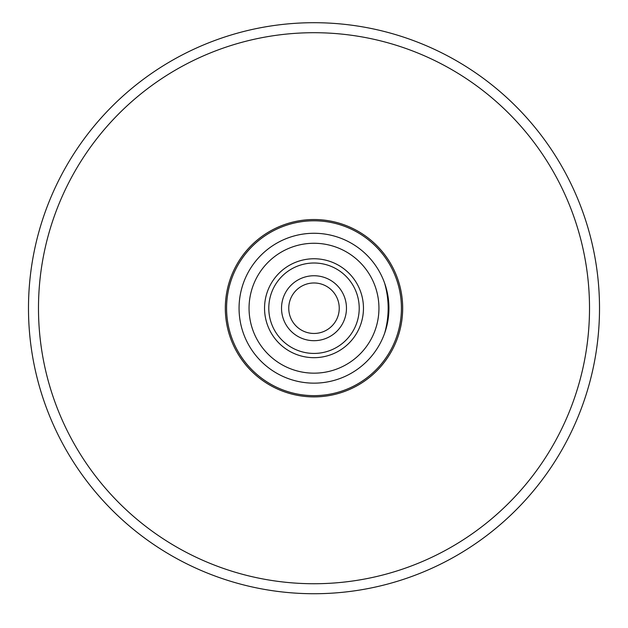 <?xml version="1.0" encoding="UTF-8"?>
<svg xmlns="http://www.w3.org/2000/svg" width="628" height="628" viewBox="0 0 628 628"><rect width="100%" height="100%" fill="white"/><g stroke="black" fill="none" stroke-linecap="round" stroke-linejoin="round"><path stroke-width="0.94" d="M268.792 308.215A45.208 45.208 0 0 1 336.608 269.067A45.208 45.208 0 0 1 336.608 347.37A45.208 45.208 0 0 1 268.792 308.215M264.545 308.215A49.455 49.455 0 0 1 338.728 265.385A49.455 49.455 0 0 1 338.728 351.052A49.455 49.455 0 0 1 264.545 308.215M281.525 308.215A32.475 32.475 0 0 1 330.234 280.096A32.475 32.475 0 0 1 330.234 336.341A32.475 32.475 0 0 1 281.525 308.215A32.475 32.475 0 0 1 330.234 280.096A32.475 32.475 0 0 1 330.234 336.341A32.475 32.475 0 0 1 281.525 308.215M339.246 308.215A25.246 25.246 0 0 0 314 282.977A25.246 25.246 0 0 0 288.754 308.215A25.246 25.246 0 0 0 314 333.46A25.246 25.246 0 0 0 339.246 308.215M384.65 283.236C389.336 299.894 389.336 316.543 384.65 333.193C389.336 316.543 389.336 299.894 384.65 283.236A74.936 74.936 0 0 0 239.543 316.685A74.936 74.936 0 0 0 314 383.151A74.936 74.936 0 0 0 378.896 270.746A74.936 74.936 0 0 0 249.104 270.746A74.936 74.936 0 0 0 314 383.151A74.936 74.936 0 0 0 384.65 333.193M314 373.165A64.943 64.943 0 0 1 257.755 275.747A64.943 64.943 0 0 1 370.245 275.747A64.943 64.943 0 0 1 314 373.165M385.302 331.278A74.936 74.936 0 0 0 385.302 285.151M314 593.727A285.505 285.505 0 0 0 561.259 165.462A285.505 285.505 0 0 0 66.741 165.462A285.505 285.505 0 0 0 314 593.727M314 583.734A275.511 275.511 0 0 0 552.601 170.463A275.511 275.511 0 0 0 75.399 170.463A275.511 275.511 0 0 0 314 583.734M314 396.888A88.674 88.674 0 0 0 390.797 263.878A88.674 88.674 0 0 0 237.203 263.878A88.674 88.674 0 0 0 314 396.888M314 395.64A87.425 87.425 0 0 0 389.713 264.506A87.425 87.425 0 0 0 238.287 264.506A87.425 87.425 0 0 0 314 395.64"/></g></svg>
